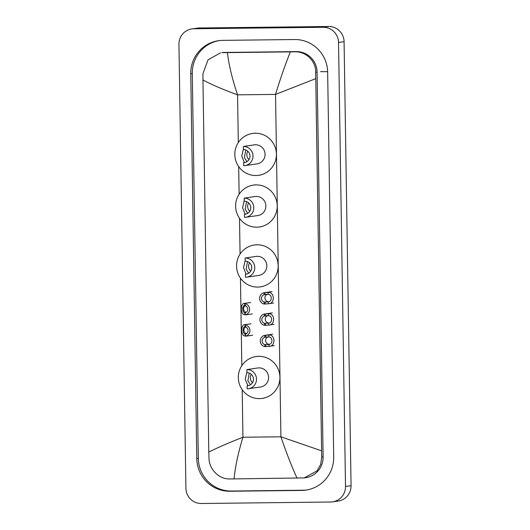 <?xml version="1.0" encoding="UTF-8"?>
<svg xmlns="http://www.w3.org/2000/svg" width="530" height="530" viewBox="0 0 530 530"><rect width="100%" height="100%" fill="white"/><g stroke="black" fill="none" stroke-linecap="round" stroke-linejoin="round"><path stroke-width="0.79" d="M201.281 503.5A15.383 15.125 81.9 0 1 185.917 488.296L178.941 44.321A15.383 15.125 81.9 0 1 193.828 28.766L323.168 27.288A15.383 15.125 81.9 0 1 338.537 42.493L345.507 486.467A15.383 15.125 81.9 0 1 330.621 502.016L201.281 503.5M191.906 28.918L197.458 28.13A15.383 15.125 81.9 0 1 199.379 27.984L328.719 26.5A15.383 15.125 81.9 0 1 344.083 41.704L351.059 485.679A15.383 15.125 81.9 0 1 338.094 501.082L332.542 501.87M294.614 39.531L222.752 40.359A33.072 32.515 -98.1 0 0 218.625 40.671A33.072 32.515 -98.1 0 0 190.747 73.789L196.796 458.569A33.072 32.515 -98.1 0 0 229.841 491.257L301.696 490.429A33.072 32.515 -98.1 0 0 305.823 490.117A33.072 32.515 -98.1 0 0 333.701 456.999L327.653 72.219A33.072 32.515 -98.1 0 0 294.614 39.531M219.394 40.572A33.072 32.515 -98.1 0 0 192.277 73.571L198.319 458.351A33.072 32.515 -98.1 0 0 231.365 491.038L303.22 490.217A33.072 32.515 -98.1 0 0 306.585 489.998M315.655 78.692L275.54 94.406C280.403 78.473 285.345 64.302 290.36 51.887L294.865 51.827C305.982 51.331 316.165 61.235 315.661 72.345L321.71 457.125L320.696 464.412L317.053 470.852L304.227 477.914L305.618 477.716A20.763 20.418 -98.1 0 0 323.121 456.92L317.079 72.14A20.763 20.418 -98.1 0 0 296.33 51.615L224.475 52.443A20.763 20.418 -98.1 0 0 221.885 52.636L227.39 52.609C228.841 64.885 232.233 78.963 237.566 94.837C222.964 89.504 211.43 84.555 202.95 79.984L208.8 452.09C217.134 447.843 228.516 442.888 242.945 437.23C238.122 453.157 235.174 467.043 234.088 478.901L229.709 478.948C219.142 479.358 209.224 469.421 209.006 458.417L208.8 452.09M304.227 477.914L234.088 478.901M202.95 79.984L202.964 73.63L208.045 59.844L220.487 52.834M290.36 51.887L227.39 52.609M297.058 478.179C291.679 466.46 286.299 452.66 280.913 436.8L321.498 450.805M243.389 146.479L243.436 149.559A6.539 6.426 81.9 0 1 249.948 155.601A6.539 6.426 81.9 0 1 243.641 162.624L243.694 165.698A9.613 9.454 81.9 0 0 244.893 165.612L256.964 163.896A9.613 9.454 -98.1 0 0 265.04 153.66A9.613 9.454 -98.1 0 0 254.261 144.862L243.389 146.479A9.613 9.454 81.9 0 1 252.969 155.369A9.613 9.454 81.9 0 1 244.893 165.612M245.257 162.399L243.641 162.624M244.35 162.524L241.753 156.118L243.429 148.797M246.457 146.048L246.947 145.896M255.944 175.516A21.147 20.796 81.9 0 1 234.876 155.959A21.147 20.796 81.9 0 1 252.638 133.434A21.147 20.796 81.9 0 1 255.281 133.235A21.147 20.796 81.9 0 1 276.349 152.792A21.147 20.796 81.9 0 1 258.587 175.317A21.147 20.796 81.9 0 1 255.944 175.516M248.994 159.583A6.539 6.426 81.9 0 1 247.802 151.222M245.748 149.964L244.39 157.668L246.96 161.643M244.204 198.147L244.25 201.221A6.539 6.426 81.9 0 1 250.763 207.263A6.539 6.426 81.9 0 1 244.456 214.286L244.502 217.366A9.613 9.454 81.9 0 0 245.701 217.273L257.779 215.558A9.613 9.454 -98.1 0 0 265.848 205.322A9.613 9.454 -98.1 0 0 255.076 196.524L244.204 198.147A9.613 9.454 81.9 0 1 253.777 207.031A9.613 9.454 81.9 0 1 245.701 217.273M246.072 214.06L244.456 214.286M245.158 214.186L242.568 207.78L244.237 200.466M247.272 197.71L247.762 197.557M256.758 227.185A21.147 20.796 81.9 0 1 235.684 207.621A21.147 20.796 81.9 0 1 253.453 185.102A21.147 20.796 81.9 0 1 256.089 184.897A21.147 20.796 81.9 0 1 277.163 204.454A21.147 20.796 81.9 0 1 259.395 226.979A21.147 20.796 81.9 0 1 256.758 227.185M249.802 211.245A6.539 6.426 81.9 0 1 248.616 202.884M246.556 201.625L245.198 209.337L247.775 213.305M245.145 258.031L245.191 261.111A6.539 6.426 81.9 0 1 251.704 267.153A6.539 6.426 81.9 0 1 245.397 274.176L245.443 277.256A9.613 9.454 81.9 0 0 246.642 277.163L258.719 275.448A9.613 9.454 -98.1 0 0 266.789 265.212A9.613 9.454 -98.1 0 0 256.017 256.414L245.145 258.031A9.613 9.454 81.9 0 1 254.718 266.921A9.613 9.454 81.9 0 1 246.642 277.163M247.013 273.95L245.397 274.176M246.099 274.076L243.508 267.67L245.178 260.349M248.212 257.6L248.702 257.447M257.699 287.075A21.147 20.796 81.9 0 1 236.625 267.511A21.147 20.796 81.9 0 1 254.393 244.993A21.147 20.796 81.9 0 1 257.03 244.787A21.147 20.796 81.9 0 1 278.104 264.344A21.147 20.796 81.9 0 1 260.336 286.869A21.147 20.796 81.9 0 1 257.699 287.075M250.743 271.135A6.539 6.426 81.9 0 1 249.557 262.774M247.497 261.515L246.139 269.227L248.716 273.195M246.894 369.582L246.94 372.663A6.539 6.426 81.9 0 1 253.453 378.705A6.539 6.426 81.9 0 1 247.146 385.727L247.199 388.808A9.613 9.454 81.9 0 0 248.398 388.715L260.469 386.999A9.613 9.454 -98.1 0 0 268.544 376.764A9.613 9.454 -98.1 0 0 257.765 367.966L246.894 369.582A9.613 9.454 81.9 0 1 256.474 378.473A9.613 9.454 81.9 0 1 248.398 388.715M248.762 385.502L247.146 385.727M247.855 385.628L245.257 379.222L246.934 371.908M249.961 369.152L250.452 368.999M259.448 398.626A21.147 20.796 81.9 0 1 238.381 379.063A21.147 20.796 81.9 0 1 256.142 356.544A21.147 20.796 81.9 0 1 258.786 356.339A21.147 20.796 81.9 0 1 279.853 375.896A21.147 20.796 81.9 0 1 262.092 398.421A21.147 20.796 81.9 0 1 259.448 398.626M252.499 382.686A6.539 6.426 81.9 0 1 251.306 374.326M249.252 373.067L247.894 380.779L250.465 384.747M245.556 305.194L244.727 305.333C241.991 305.419 242.097 312.521 244.847 312.7L245.675 312.885M245.191 305.658A3.842 3.783 -98.1 0 0 246.145 312.409M246.112 314.78L244.873 314.681C240.282 315.058 240.09 302.815 244.694 303.359L245.933 303.485L244.979 303.617A5.77 5.671 -98.1 0 1 245.158 314.919L246.112 314.78M244.727 305.333L244.694 303.359L245.933 303.485M245.158 314.919L245.125 312.932A3.842 3.783 -98.1 0 0 245.012 305.598L244.979 303.617M245.894 326.493L245.065 326.632C242.323 326.712 242.435 333.814 245.178 333.999L246.013 334.178M245.523 326.957A3.842 3.783 -98.1 0 0 246.483 333.701M246.443 336.08L245.211 335.974C240.62 336.351 240.428 324.108 245.032 324.651L246.264 324.777L245.317 324.91A5.77 5.671 -98.1 0 1 245.489 336.212L246.443 336.08M245.065 326.632L245.032 324.651L246.264 324.777M245.489 336.212L245.463 334.231A3.842 3.783 -98.1 0 0 245.344 326.897L245.317 324.91M264.026 292.752L268.173 292.441C274.831 291.765 275.024 304.008 268.352 303.756L264.205 304.048A5.77 5.671 -98.1 0 1 264.026 292.752L264.059 294.733A3.842 3.783 -98.1 0 0 264.172 302.067L268.319 301.782C272.294 301.524 272.181 294.422 268.206 294.415L266.305 294.349M266.994 301.994L267.597 301.934M268.319 301.782L268.352 303.756L267.922 303.836L273.626 303.021M264.172 302.067L264.205 304.048M267.352 294.302A3.842 3.783 -98.1 0 0 268.491 301.729M266.868 294.302L264.059 294.733M264.357 314.045L268.505 313.733C275.163 313.064 275.355 325.307 268.683 325.056L264.536 325.347A5.77 5.671 -98.1 0 1 264.357 314.045L264.39 316.026A3.842 3.783 -98.1 0 0 264.503 323.36L268.657 323.081C272.625 322.816 272.513 315.721 268.538 315.714L266.643 315.648M267.325 323.287L267.935 323.234M268.657 323.081L268.683 325.056L268.253 325.128L273.957 324.32M264.503 323.36L264.536 325.347M267.683 315.602A3.842 3.783 -98.1 0 0 268.829 323.028M267.206 315.602L264.39 316.026M264.695 335.338L268.842 335.033C275.501 334.357 275.693 346.6 269.021 346.348L264.874 346.64A5.77 5.671 -98.1 0 1 264.695 335.338L264.728 337.325A3.842 3.783 -98.1 0 0 264.841 344.659L268.988 344.374C272.963 344.116 272.851 337.014 268.876 337.007L266.974 336.941M267.663 344.579L268.266 344.526M268.988 344.374L269.021 346.348L268.591 346.421L274.295 345.613M264.841 344.659L264.874 346.64M268.021 336.894A3.842 3.783 -98.1 0 0 269.16 344.321M267.537 336.894L264.728 337.325M320.584 71.656L327.639 71.689M242.197 389.702L242.945 437.23L280.913 436.8L275.54 94.406L237.566 94.837L238.315 142.55M241.819 365.654L240.448 278.151M240.07 254.102L239.507 218.261M239.129 194.212L238.692 166.599M345.507 486.467L351.059 485.679M338.537 42.493L344.083 41.704M323.168 27.288L328.719 26.5M193.828 28.766L199.379 27.984M198.319 458.351L196.796 458.569M231.365 491.038L229.841 491.257M192.277 73.571L190.747 73.789M303.22 490.217L301.696 490.429M296.33 51.615L294.865 51.827M317.079 72.14L315.661 72.345M323.121 456.92L321.71 457.125M224.475 52.443L223.011 52.649M244.873 314.681L244.847 312.7M245.211 335.974L245.178 333.999M268.173 292.441L268.206 294.415M265.126 301.928L265.152 303.915M264.974 292.613L265.007 294.594M268.505 313.733L268.538 315.714M265.457 323.227L265.49 325.208M265.311 313.912L265.344 315.893M268.842 335.033L268.876 337.007M265.795 344.52L265.822 346.507M265.643 335.205L265.676 337.186M252.638 133.434L254.725 133.143M258.587 175.317L260.667 175.019M253.453 185.102L255.533 184.804M259.395 226.979L261.476 226.688M254.393 244.993L256.474 244.694M260.336 286.869L262.416 286.578M256.142 356.544L258.229 356.246M262.092 398.421L264.172 398.129M246.152 314.793L252.313 313.919M244.986 303.306L250.69 302.498M246.483 336.086L252.644 335.212M245.317 324.599L251.021 323.79M265.841 292.474L272.003 291.599M266.179 313.773L272.34 312.899M266.51 335.066L272.672 334.191"/></g></svg>
